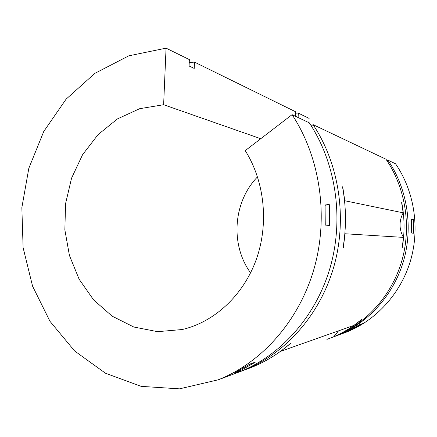 <?xml version="1.0" encoding="UTF-8"?>
<svg xmlns="http://www.w3.org/2000/svg" width="437" height="437" viewBox="0 0 437 437"><rect width="100%" height="100%" fill="white"/><g stroke="black" fill="none" stroke-linecap="round" stroke-linejoin="round"><path stroke-width="0.66" d="M342.57 187.173L342.499 186.785C346.273 207.001 346.459 227.333 343.045 247.79L343.1 247.457M250.467 367.812L243.884 370.259C284.689 354.232 319.567 315.634 333.66 267.324C347.595 218.992 339.396 164.241 313.067 124.627L386.013 159.248C405.722 188.129 411.801 227.202 401.554 261.823C391.17 296.412 365.277 324.473 334.223 336.67L330.634 338.003C341.903 333.584 352.32 327.34 361.885 319.272L353.844 325.434L280.723 351.31L290.556 343.389C278.211 354.019 264.844 362.164 250.467 367.812L244.917 369.849M292.069 114.663C320.19 157.304 328.974 216.621 314.006 268.919C298.886 321.195 261.545 362.786 218.167 379.819L179.503 388.848L141.14 386.363L105.519 373.264L74.634 350.987L49.976 321.321L32.584 286.208L23.106 247.653L21.85 207.679L28.826 168.283L43.766 131.461L66.08 99.183L94.851 73.372L128.762 55.838L166.06 48.152L163.629 104.727L139.676 108.693L117.438 118.913L98.096 134.591L82.571 154.72L71.57 178.138L65.577 203.598L64.851 229.813L69.428 255.459L79.135 279.232L93.573 299.858L112.101 316.142L133.837 327.029L157.648 331.672L182.18 329.531C214.081 322.184 243.13 295.691 256.158 259.807C269.094 223.908 264.68 181.311 245.217 150.639L292.069 114.663L309.298 122.835C335.949 162.996 344.258 218.566 330.132 267.608C315.858 316.634 280.532 355.767 239.257 371.98L234.62 373.701M260.747 138.715L163.629 104.727M250.576 272.874C230.064 244.693 233.139 201.867 257.53 176.859M346.148 332.235L336.599 335.785C367.38 323.697 393.032 295.915 403.318 261.681C413.468 227.415 407.448 188.746 387.919 160.15L395.551 163.777C414.352 191.226 420.143 228.272 410.387 261.108C400.5 293.915 375.831 320.578 346.148 332.235L342.81 333.475M308.937 122.666L309.112 118.405L298.302 113.096L295.549 113.188M336.599 335.785L331.88 337.506M413.347 219.598L413.5 233.227L411.676 233.058L411.523 219.276L413.347 219.598L411.561 219.816M362.399 323.609L351.228 329.875L348.77 330.782L360.05 324.456L362.399 323.609M387.919 160.15L387.04 160.772M298.116 117.531L298.302 113.096M334.223 336.67L330.733 337.97M189.232 62.491L194.481 62.109L295.609 111.774L295.423 116.253M243.884 370.259L239.279 371.969M401.63 202.681L403.176 212.83L344.788 200.752L342.745 186.85M401.729 202.506C404.646 217.544 404.809 232.648 402.22 247.828L403.444 237.395L345.083 233.762L343.291 247.79M330.448 338.074L326.909 339.391M250.8 367.686L246.293 369.363M330.634 338.003L327.1 339.32M313.067 124.627L311.313 125.954M166.06 48.152L189.358 59.59L189.084 65.992L194.214 68.423L194.481 62.109M329.345 204.68L329.52 225.476L325.248 225.082L325.073 203.921L329.345 204.68L325.15 205.248M255.448 362.06L239.563 371.15L233.97 373.22L250.079 363.994L255.448 362.06M239.285 370.472L239.563 371.15M345.083 233.762L344.869 233.385M344.585 201.124L344.788 200.752M333.868 336.665L338.566 330.842M403.444 237.395C398.997 229.278 398.91 221.089 403.176 212.83M239.257 371.98L218.167 379.819"/></g></svg>
